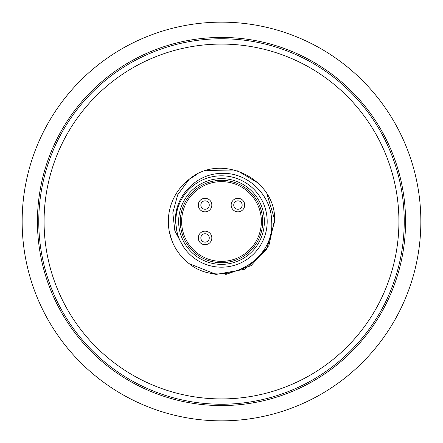 <?xml version="1.0" encoding="UTF-8"?>
<svg xmlns="http://www.w3.org/2000/svg" width="443" height="443" viewBox="0 0 443 443"><rect width="100%" height="100%" fill="white"/><g stroke="black" fill="none" stroke-linecap="round" stroke-linejoin="round"><path stroke-width="0.66" d="M181.63 221.5A39.87 39.87 0 0 0 221.5 261.37A39.87 39.87 0 0 0 261.37 221.5A39.87 39.87 0 0 0 221.5 181.63A39.87 39.87 0 0 0 181.63 221.5L181.813 217.668M183.291 232.885L183.208 232.608M197.024 174.309L189.128 179.332C221.267 151.894 276.737 179.011 274.66 221.5L266.564 249.702L244.957 269.206L216.239 274.4L189.133 263.668C221.771 290.032 274.887 261.824 271.675 221.5C271.576 194.926 247.46 172.106 221.805 173.423C196.166 173.263 174.116 196.792 175.539 221.5L176.796 230.908M206.416 272.473L216.057 274.383M225.753 274.488L251.076 265.673L268.873 245.621L274.621 219.435L266.852 193.768M258.269 183.103L237.62 170.843M234.779 170.023L206.759 170.422M189.128 263.668A53.16 53.16 0 0 1 189.128 179.332L177.687 194.787L172.809 212.85L174.863 230.914L183.23 246.446M188.939 263.524L181.84 256.901M179.481 254.066L176.093 249.143M171.829 240.438L169.215 231.119M175.816 221.5A45.684 45.684 0 0 1 221.5 175.816A45.684 45.684 0 0 1 267.184 221.5A45.684 45.684 0 0 1 221.5 267.184A45.684 45.684 0 0 1 175.816 221.5M264.36 221.5A42.86 42.86 0 0 1 221.5 264.36A42.86 42.86 0 0 1 178.64 221.5A42.86 42.86 0 0 1 221.5 178.64A42.86 42.86 0 0 1 264.36 221.5M180.301 221.5A41.199 41.199 0 0 0 221.5 262.699A41.199 41.199 0 0 0 262.699 221.5A41.199 41.199 0 0 0 221.5 180.301A41.199 41.199 0 0 0 180.301 221.5M44.078 221.5A177.421 177.421 0 0 1 221.5 44.078A177.421 177.421 0 0 1 398.921 221.5A177.421 177.421 0 0 1 221.5 398.921A177.421 177.421 0 0 1 44.078 221.5M404.237 221.5A182.737 182.737 0 0 1 221.5 404.237A182.737 182.737 0 0 1 38.762 221.5A182.737 182.737 0 0 1 221.5 38.762A182.737 182.737 0 0 1 404.237 221.5M200.264 209.849A6.778 6.778 0 0 0 209.849 209.849A6.778 6.778 0 0 0 209.849 200.264A6.778 6.778 0 0 0 200.264 200.264A6.778 6.778 0 0 0 200.264 209.849A6.778 6.778 0 0 0 209.849 209.849A6.778 6.778 0 0 0 209.849 200.264A6.778 6.778 0 0 0 200.264 200.264A6.778 6.778 0 0 0 200.264 209.849A6.778 6.778 0 0 0 209.849 209.849A6.778 6.778 0 0 0 209.849 200.264A6.778 6.778 0 0 0 200.264 200.264A6.778 6.778 0 0 0 200.264 209.849M200.264 242.736A6.778 6.778 0 0 0 209.849 242.736A6.778 6.778 0 0 0 209.849 233.151A6.778 6.778 0 0 0 200.264 233.151A6.778 6.778 0 0 0 200.264 242.736A6.778 6.778 0 0 0 209.849 242.736A6.778 6.778 0 0 0 209.849 233.151A6.778 6.778 0 0 0 200.264 233.151A6.778 6.778 0 0 0 200.264 242.736A6.778 6.778 0 0 0 209.849 242.736A6.778 6.778 0 0 0 209.849 233.151A6.778 6.778 0 0 0 200.264 233.151A6.778 6.778 0 0 0 200.264 242.736M233.151 209.849A6.778 6.778 0 0 0 242.736 209.849A6.778 6.778 0 0 0 242.736 200.264A6.778 6.778 0 0 0 233.151 200.264A6.778 6.778 0 0 0 233.151 209.849A6.778 6.778 0 0 0 242.736 209.849A6.778 6.778 0 0 0 242.736 200.264A6.778 6.778 0 0 0 233.151 200.264A6.778 6.778 0 0 0 233.151 209.849A6.778 6.778 0 0 0 242.736 209.849A6.778 6.778 0 0 0 242.736 200.264A6.778 6.778 0 0 0 233.151 200.264A6.778 6.778 0 0 0 233.151 209.849M208.027 202.08A4.203 4.203 0 0 0 202.08 202.08A4.203 4.203 0 0 0 202.08 208.027A4.203 4.203 0 0 0 208.027 208.027A4.203 4.203 0 0 0 208.027 202.08M208.027 234.973A4.203 4.203 0 0 0 202.08 234.973A4.203 4.203 0 0 0 202.08 240.92A4.203 4.203 0 0 0 208.027 240.92A4.203 4.203 0 0 0 208.027 234.973M240.92 202.08A4.203 4.203 0 0 0 234.973 202.08A4.203 4.203 0 0 0 234.973 208.027A4.203 4.203 0 0 0 240.92 208.027A4.203 4.203 0 0 0 240.92 202.08M22.15 221.5A199.35 199.35 0 0 0 221.5 420.85A199.35 199.35 0 0 0 420.85 221.5A199.35 199.35 0 0 0 221.5 22.15A199.35 199.35 0 0 0 22.15 221.5M405.566 221.5A184.066 184.066 0 0 1 221.5 405.566A184.066 184.066 0 0 1 37.433 221.5A184.066 184.066 0 0 1 221.5 37.433A184.066 184.066 0 0 1 405.566 221.5"/></g></svg>
